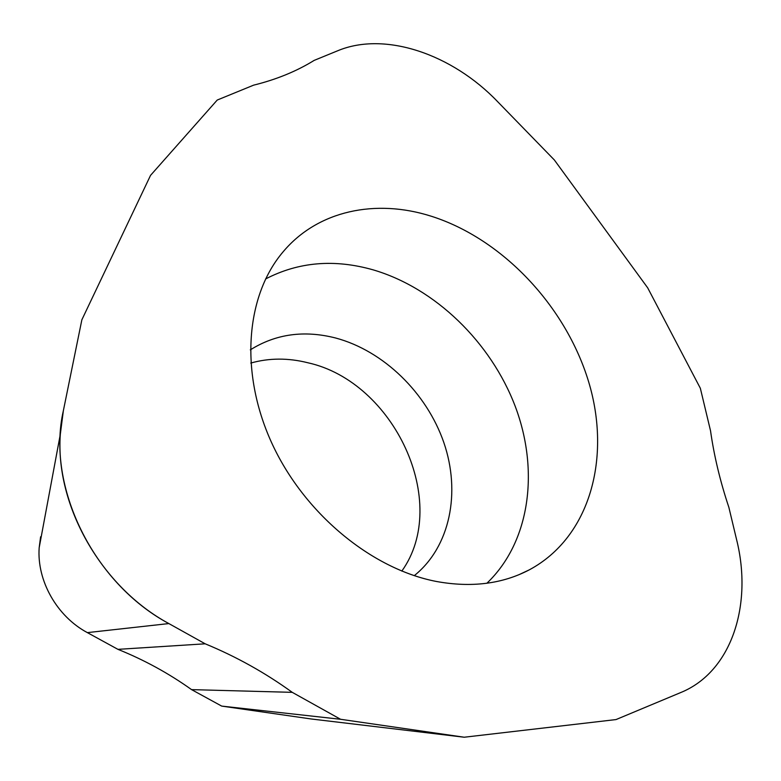 <?xml version="1.0" encoding="UTF-8"?>
<svg xmlns="http://www.w3.org/2000/svg" width="781" height="781" viewBox="0 0 781 781"><rect width="100%" height="100%" fill="white"/><g stroke="black" fill="none" stroke-linecap="round" stroke-linejoin="round"><path stroke-width="1.17" d="M464.236 737.225L616.014 719.574L680.749 692.542C731.66 671.836 752.962 604.767 736.542 539.417L728.878 507.396C720.16 481.281 714.039 455.733 710.525 430.751L700.352 388.284L647.683 287.828L554.344 159.968L497.575 101.608C452.219 54.221 384.974 30.986 337.695 50.765L314.167 60.391C296.604 71.256 276.425 79.516 253.62 85.158L217.235 100.046L150.548 175.364L217.235 100.046L253.62 85.158C276.425 79.516 296.604 71.256 314.167 60.391L337.695 50.765C384.974 30.986 452.219 54.221 497.575 101.608L554.344 159.968L647.683 287.828L700.352 388.284L710.525 430.751C714.039 455.733 720.16 481.281 728.878 507.396L736.542 539.417C752.962 604.767 731.66 671.836 680.749 692.542L616.014 719.574L464.236 737.225L340.575 719.281L292.26 692.347C265.189 672.753 236.165 656.577 205.178 643.808L168.852 623.57C101.276 587.078 55.1 505.463 60.322 434.275L63.349 410.757L81.868 319.78L150.548 175.364L81.868 319.78L63.349 410.757C46.138 486.124 93.017 583.017 168.852 623.57L205.178 643.808C236.165 656.577 265.189 672.753 292.26 692.347L191.57 689.623L221.687 706.092L340.575 719.281L464.236 737.225L311.297 718.989L221.687 706.092M436.628 581.513C471.47 587.82 502.339 583.944 529.225 569.886C590.348 537.182 611.513 457.285 588.61 381.694C565.649 305.908 502.251 238.654 431.083 216.171C375.886 198.638 317.867 210.314 283.044 251.902C246.074 295.364 239.298 371.307 271.329 442.056C303.311 512.766 371.112 569.056 436.628 581.513M40.612 536.762L39.177 547.715C36.756 580.673 56.906 616.394 87.355 632.62L117.941 649.353L205.178 643.808M117.941 649.353C144.163 659.896 168.706 673.32 191.57 689.623M250.779 363.058C269.152 357.903 288.199 357.815 307.909 362.774C394.151 381.802 450.832 502.593 401.825 571.087M265.55 278.993C298.479 261.869 334.366 258.833 373.181 269.865C435.105 288.043 490.732 342.049 515.187 406.227C539.427 470.338 530.289 541.848 486.885 583.251M292.26 692.347L340.575 719.281M168.852 623.57L87.355 632.62M414.272 575.656C450.295 546.71 460.936 492.274 443.842 442.573C426.651 392.823 383.569 350.825 335.684 338.017C304.209 329.972 275.742 333.926 250.301 349.878M39.177 547.715L60.322 434.275M519.082 574.64L529.225 569.886"/></g></svg>
